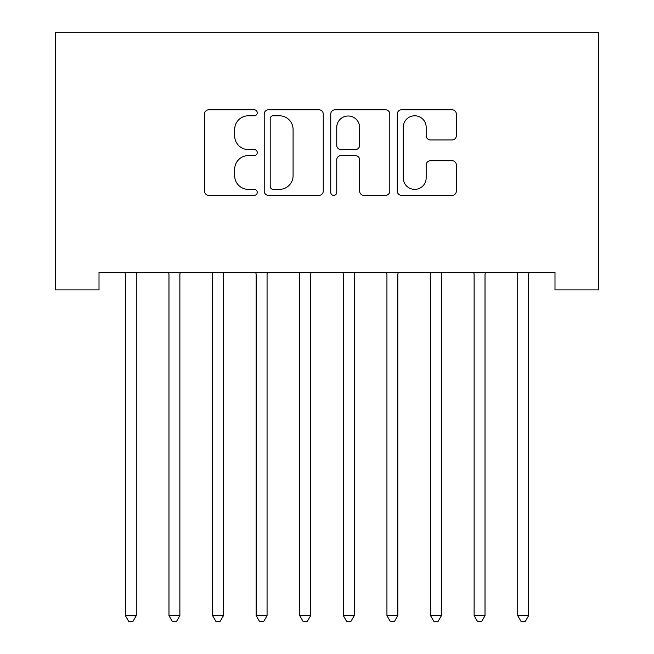 <?xml version="1.0" encoding="UTF-8"?>
<svg xmlns="http://www.w3.org/2000/svg" width="654" height="654" viewBox="0 0 654 654"><rect width="100%" height="100%" fill="white"/><g stroke="black" fill="none" stroke-linecap="round" stroke-linejoin="round"><path stroke-width="0.98" d="M257.251 112.79A2.992 2.992 0 0 0 254.259 109.79L208.79 109.79A4.276 4.276 0 0 0 204.514 114.074L204.514 191.091A4.276 4.276 0 0 0 208.79 195.374L254.259 195.374A2.992 2.992 0 0 0 257.251 192.374A2.992 2.992 0 0 0 254.259 189.382L248.373 189.382A13.693 13.693 0 0 1 234.68 175.689L234.68 169.272A13.693 13.693 0 0 1 248.373 155.578L254.259 155.578A2.992 2.992 0 0 0 257.251 152.578A2.992 2.992 0 0 0 254.259 149.586L248.373 149.586A13.693 13.693 0 0 1 234.68 135.893L234.68 129.476A13.693 13.693 0 0 1 248.373 115.783L254.259 115.783A2.992 2.992 0 0 0 257.251 112.79M452.053 139.956A4.276 4.276 0 0 0 456.337 135.68L456.337 114.074A4.276 4.276 0 0 0 452.053 109.79L401.564 109.79A4.276 4.276 0 0 0 397.28 114.074L397.28 191.091A4.276 4.276 0 0 0 401.564 195.374L452.053 195.374A4.276 4.276 0 0 0 456.337 191.091L456.337 164.988A4.276 4.276 0 0 0 452.053 160.712L430.446 160.712A4.276 4.276 0 0 0 426.163 164.988L426.163 177.937A11.445 11.445 0 0 1 414.718 189.382A11.445 11.445 0 0 1 403.273 177.937L403.273 127.228A11.445 11.445 0 0 1 414.718 115.783A11.445 11.445 0 0 1 426.163 127.228L426.163 135.68A4.276 4.276 0 0 0 430.446 139.956L452.053 139.956M554.993 272.465L99.007 272.465L99.007 289.902L55.41 289.902L55.41 32.7L598.59 32.7L598.59 289.902L554.993 289.902L554.993 272.465M323.256 114.074A4.276 4.276 0 0 0 318.98 109.79L268.483 109.79A4.276 4.276 0 0 0 264.208 114.074L264.208 191.091A4.276 4.276 0 0 0 268.483 195.374L318.98 195.374A4.276 4.276 0 0 0 323.256 191.091L323.256 114.074M335.02 109.79L385.517 109.79A4.276 4.276 0 0 1 389.792 114.074L389.792 191.091A4.276 4.276 0 0 1 385.517 195.374L363.91 195.374A4.276 4.276 0 0 1 359.626 191.091L359.626 159.854A4.276 4.276 0 0 0 355.351 155.578L341.012 155.578A4.276 4.276 0 0 0 336.736 159.854L336.736 192.374A2.992 2.992 0 0 1 333.736 195.374A2.992 2.992 0 0 1 330.744 192.374L330.744 114.074A4.276 4.276 0 0 1 335.02 109.79M273.192 115.783A2.992 2.992 0 0 0 270.2 118.775L270.2 186.39A2.992 2.992 0 0 0 273.192 189.382L279.397 189.382A13.693 13.693 0 0 0 293.09 175.689L293.09 129.476A13.693 13.693 0 0 0 279.397 115.783L273.192 115.783M359.626 127.44A11.445 11.445 0 0 0 348.181 115.995A11.445 11.445 0 0 0 336.736 127.44L336.736 145.311A4.276 4.276 0 0 0 341.012 149.586L355.351 149.586A4.276 4.276 0 0 0 359.626 145.311L359.626 127.44M125.061 273.102A4.357 4.357 -179.2 0 1 125.38 274.729A4.357 4.357 179.6 0 0 125.061 273.102L124.808 272.465M136.85 272.465L136.596 273.102A4.357 4.357 179.6 0 0 136.277 274.729L136.277 615.635L125.38 615.635L125.38 274.729M136.277 615.635L133.007 621.3L128.65 621.3L125.38 615.635M180.447 272.465L180.185 273.102A4.357 4.357 179.6 0 0 179.875 274.729L179.875 615.635L168.977 615.635L168.977 274.729A4.357 4.357 179.6 0 0 168.658 273.102L168.405 272.465M179.875 615.635L176.605 621.3L172.239 621.3L168.977 615.635M224.036 272.465L223.782 273.102A4.357 4.357 179.6 0 0 223.464 274.729L223.464 615.635L212.566 615.635L212.566 274.729A4.357 4.357 179.6 0 0 212.256 273.102L211.994 272.465M223.464 615.635L220.194 621.3L215.836 621.3L212.566 615.635M267.633 272.465L267.372 273.102A4.357 4.357 179.6 0 0 267.061 274.729L267.061 615.635L256.164 615.635L256.164 274.729A4.357 4.357 179.6 0 0 255.845 273.102L255.591 272.465M267.061 615.635L263.791 621.3L259.434 621.3L256.164 615.635M311.222 272.465L310.969 273.102A4.357 4.357 179.6 0 0 310.65 274.729L310.65 615.635L299.753 615.635L299.753 274.729A4.357 4.357 179.6 0 0 299.442 273.102L299.18 272.465M310.65 615.635L307.38 621.3L303.023 621.3L299.753 615.635M343.031 273.102A4.357 4.357 -179.2 0 1 343.35 274.729A4.357 4.357 179.6 0 0 343.031 273.102L342.778 272.465M354.82 272.465L354.558 273.102A4.357 4.357 179.6 0 0 354.247 274.729L354.247 615.635L343.35 615.635L343.35 274.729M354.247 615.635L350.977 621.3L346.62 621.3L343.35 615.635M386.628 273.102A4.357 4.357 -179.2 0 1 386.939 274.729A4.357 4.357 179.6 0 0 386.628 273.102L386.367 272.465M398.409 272.465L398.155 273.102A4.357 4.357 179.6 0 0 397.836 274.729L397.836 615.635L386.939 615.635L386.939 274.729M397.836 615.635L394.566 621.3L390.209 621.3L386.939 615.635M430.218 273.102A4.357 4.357 -179.2 0 1 430.536 274.729A4.357 4.357 179.6 0 0 430.218 273.102L429.964 272.465M442.006 272.465L441.744 273.102A4.357 4.357 179.6 0 0 441.434 274.729L441.434 615.635L430.536 615.635L430.536 274.729M441.434 615.635L438.164 621.3L433.806 621.3L430.536 615.635M473.815 273.102A4.357 4.357 -179.2 0 1 474.125 274.729A4.357 4.357 179.6 0 0 473.815 273.102L473.553 272.465M485.595 272.465L485.342 273.102A4.357 4.357 179.6 0 0 485.023 274.729L485.023 615.635L474.125 615.635L474.125 274.729M485.023 615.635L481.761 621.3L477.395 621.3L474.125 615.635M517.404 273.102A4.357 4.357 -179.2 0 1 517.723 274.729A4.357 4.357 179.6 0 0 517.404 273.102L517.15 272.465M529.192 272.465L528.939 273.102A4.357 4.357 179.6 0 0 528.62 274.729L528.62 615.635L517.723 615.635L517.723 274.729M528.62 615.635L525.35 621.3L520.993 621.3L517.723 615.635"/></g></svg>
